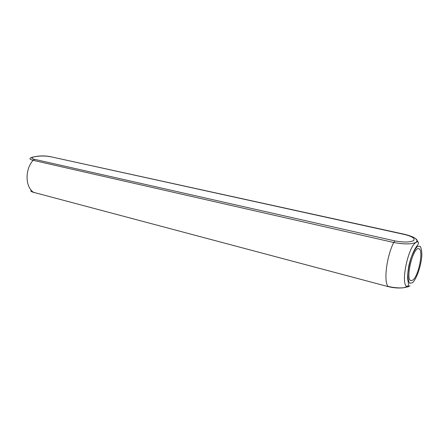 <?xml version="1.0" encoding="UTF-8"?>
<svg xmlns="http://www.w3.org/2000/svg" width="444" height="444" viewBox="0 0 444 444"><rect width="100%" height="100%" fill="white"/><g stroke="black" fill="none" stroke-linecap="round" stroke-linejoin="round"><path stroke-width="0.67" d="M412.803 280.081C418.748 276.101 423.887 249.184 418.742 248.729C413.114 246.481 404.989 280.075 411.016 280.647L412.803 280.081M30.608 190.981L33.467 192.308L388.267 286.646M408.33 280.652L407.842 280.347M414.463 237.906C416.195 238.889 417.094 239.838 417.155 240.753L416.178 242.258C411.738 244.35 404.256 244.433 393.723 242.496L393.723 242.496C386.696 256.332 383.577 280.702 387.928 286.369C393.534 287.695 398.768 288.162 403.64 287.762L408.758 286.608M394.833 240.898L34.682 159.374L33.117 160.317C29.454 159.374 28.982 158.403 31.696 157.404C37.94 155.683 44.283 155.461 50.727 156.743L405.05 234.61C412.637 236.624 415.429 238.65 413.436 240.692C409.718 242.391 403.518 242.457 394.833 240.898L393.723 242.496L33.117 160.317C24.858 169.264 25.158 186.88 33.467 192.308L388.25 286.641C393.517 287.945 398.645 288.323 403.64 287.762L407.076 286.569C400.194 284.848 408.019 246.52 416.178 242.258L417.943 241.658L417.155 240.753C415.739 238.972 416.306 237.557 405.527 234.515L405.05 234.61M410.034 285.864L407.076 286.569C408.252 285.925 408.685 284.848 408.38 283.328L407.686 278.765C407.531 275.463 407.931 271.045 408.88 265.529C411.05 256.099 414.557 248.618 417.588 245.177C418.603 243.928 418.72 242.751 417.943 241.658M34.682 159.374C25.441 157.381 41.57 154.706 50.017 156.732M417.582 246.387L420.129 246.287C421.373 248.096 421.928 251.387 421.8 256.149C420.956 266.489 416.528 279.154 412.421 282.773L409.806 283.239C408.469 281.663 407.836 278.455 407.897 273.615C408.441 268.137 409.607 262.587 411.399 256.959C413.431 251.876 415.49 248.351 417.582 246.387M415.867 248.074L415.484 247.985M408.164 279.914L407.781 279.82M50.727 156.743L405.527 234.515M34.099 192.613L31.469 191.586"/></g></svg>
